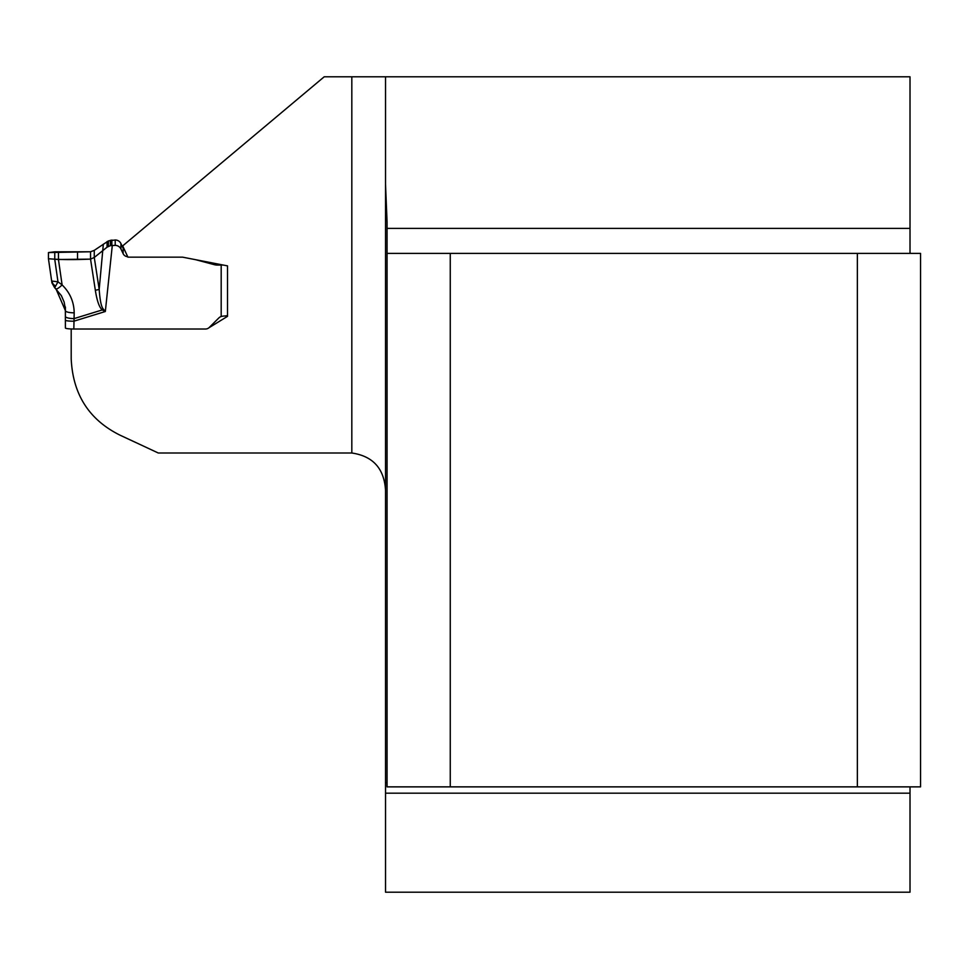 <?xml version="1.0" encoding="UTF-8"?>
<svg xmlns="http://www.w3.org/2000/svg" width="969" height="969" viewBox="0 0 969 969"><rect width="100%" height="100%" fill="white"/><g stroke="black" fill="none" stroke-linecap="round" stroke-linejoin="round"><path stroke-width="1.45" d="M71.197 328.963L71.197 358.712C72.796 394.262 89.003 419.71 119.841 435.081L158.286 453.007L351.82 453.007L351.82 76.805L324.191 76.805L122.688 245.884L127.908 257.16L182.572 257.16L227.509 265.881L227.509 316.354L208.916 327.788M385.529 892.195L910.012 892.195L910.012 793.187L385.529 793.187L385.529 892.195M450.258 253.381L450.258 786.864L387.067 786.864L387.067 253.381L857.359 253.381L857.359 786.864L920.55 786.864L920.55 253.381L857.359 253.381M385.529 793.187L385.529 184.304L387.067 221.937L387.067 253.381M385.529 184.304L385.529 76.805L910.012 76.805L910.012 252.667L910.727 253.381M910.012 786.864L910.012 793.187M387.067 782.649L385.529 782.649M450.258 786.864L857.359 786.864M385.529 76.805L351.82 76.805M385.529 490.302C384.208 468.548 372.968 456.108 351.82 453.007M73.826 329.012A8.43 1.03 180 0 1 68.157 328.745L67.503 328.661A8.43 1.03 180 0 1 65.395 327.982L65.347 308.881L64.124 302.013L61.338 295.593L54.7 287.684L51.66 281.022L57.983 281.822L62.113 284.922C69.974 292.614 73.995 301.916 74.189 312.805L73.826 329.012L205.525 329.012A5.269 5.233 180 0 0 209.243 327.474L218.824 317.965A6.323 6.274 0 0 1 221.186 316.488L223.294 316.088A6.323 0.775 180 0 0 227.509 315.361L227.509 265.881M124.686 250.208A5.269 5.233 0 0 1 123.136 248.282L120.943 243.607A6.323 6.274 180 0 0 115.214 239.985L108.431 240.906L94.272 250.353L94.272 257.475L107.062 247.18L110.418 245.642L115.214 245.375A6.323 6.274 0 0 1 120.943 248.997L123.136 253.672A5.269 5.233 180 0 0 127.69 256.688M195.726 259.716L214.609 264.743A9.145 9.072 180 0 0 216.971 265.058L221.186 265.058A6.323 0.775 180 0 0 223.04 265.022M94.272 250.353L90.541 251.77L54.773 251.807L48.45 252.57L48.45 258.735L58.443 259.51L62.113 284.922A8.43 1.781 -46.6 0 1 55.972 288.871A8.43 1.781 -46.6 0 1 55.863 288.726M48.45 258.759L51.66 281.022L48.45 258.747L48.45 252.57L90.541 251.77L90.541 259.123C73.583 259.862 59.557 259.728 48.45 258.735M58.443 251.819L58.443 259.51L90.541 259.123L94.272 257.475L99.189 289.38C99.928 300.051 101.236 306.555 103.138 308.881L105.33 311.509L102.278 309.923C99.322 307.5 97.009 300.935 95.337 290.24L90.541 259.123L90.541 251.77M103.332 244.2L99.189 289.38A8.43 2.204 171.2 0 1 95.337 290.24M65.395 307.016L65.395 316.851M65.395 320.182A8.43 1.03 0 0 0 73.826 321.211L105.33 311.509L112.307 245.375M103.138 308.881A8.43 1.672 128.5 0 1 102.278 309.923L74.189 318.571A8.43 2.18 0 0 1 65.395 316.391M54.664 287.708L55.96 288.859L65.395 310.625A8.43 2.18 0 0 0 74.189 312.805M54.7 287.684L57.983 281.822L54.773 259.51L54.773 251.807M55.56 286.327L51.938 282.875L51.672 281.046M67.442 328.648L68.23 328.745M387.067 228.405L910.012 228.405M221.186 316.488L221.186 265.058M120.943 243.607L120.943 248.997M115.214 239.985L115.214 245.375M123.136 248.282L123.136 253.672M214.609 263.386L214.609 264.743M216.971 263.847L216.971 265.058M77.532 251.916L77.532 259.389M107.062 241.596L107.062 247.18M108.431 240.906L108.431 246.392M110.418 240.227L110.418 245.642M111.859 239.985L111.859 245.375M54.652 287.696L51.938 282.875"/></g></svg>
